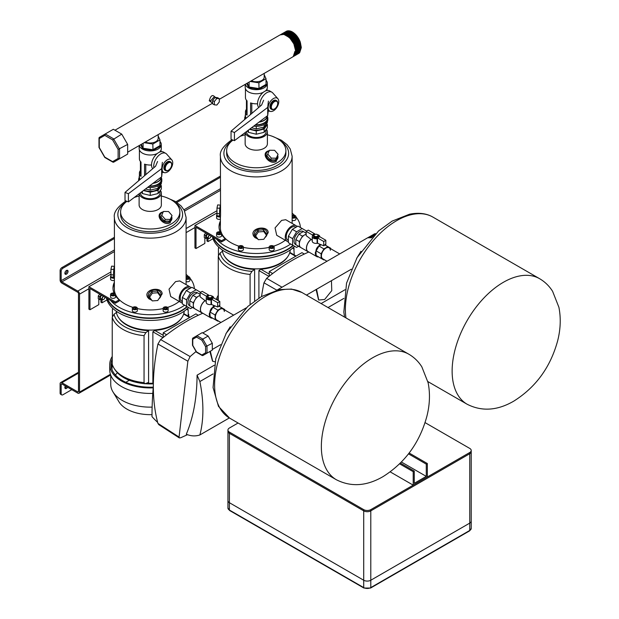 <?xml version="1.0" encoding="UTF-8"?>
<svg xmlns="http://www.w3.org/2000/svg" width="619" height="619" viewBox="0 0 619 619"><rect width="100%" height="100%" fill="white"/><g stroke="black" fill="none" stroke-linecap="round" stroke-linejoin="round"><path stroke-width="0.93" d="M238.083 423.009L229.401 428.015A4.998 2.886 0 0 0 227.939 430.058A4.998 2.886 0 0 0 229.401 432.093L229.401 433.315L363.717 510.861L363.717 509.638A4.998 2.886 0 0 0 370.789 509.638L370.789 587.593A0.998 0.58 -120 0 1 370.58 588.05L363.926 588.05A0.998 0.58 -60 0 1 363.717 587.593L363.717 580.243A4.998 2.886 0 0 0 370.789 580.243L469.751 523.109A4.998 2.886 0 0 0 471.214 521.066A4.998 2.886 180 0 1 469.751 523.109L469.751 453.727L370.789 510.861A4.998 2.886 180 0 1 363.717 510.861L229.401 433.315A4.998 2.886 180 0 1 227.939 431.281A4.998 2.886 0 0 0 229.401 433.315L229.401 502.705A4.998 2.886 180 0 1 227.939 500.663A4.998 2.886 0 0 0 229.401 502.705L363.717 580.243L229.401 502.705L229.401 510.048L363.717 587.593A4.998 2.886 0 0 0 370.789 587.593L469.751 530.452A4.998 2.886 0 0 0 471.214 528.417L469.542 530.909A0.998 0.58 -120 0 0 469.751 530.452L469.751 523.109L370.789 580.243A4.998 2.886 180 0 1 363.717 580.243L363.717 510.861A4.998 2.886 0 0 0 370.789 510.861L469.751 453.727A4.998 2.886 0 0 0 471.214 451.684A4.998 2.886 180 0 1 469.751 453.727L469.751 452.504A4.998 2.886 0 0 0 471.214 450.462A4.998 2.886 0 0 0 469.751 448.419L425.067 422.622M101.988 299.573L101.988 302.823L106.971 299.944M101.988 302.823L100.928 302.204L100.928 299.712M89.972 309.755L89.972 288.531L115.42 303.225L115.42 302.002L88.904 286.698L88.904 309.144L89.972 309.755L98.808 304.656L98.808 299.093M115.42 303.225L119.134 301.082L119.134 299.851L115.42 302.002M88.904 286.698L110.639 274.349M110.553 294.466L110.553 296.911A2.499 1.439 0 0 0 112.101 298.25A2.499 1.439 0 0 0 114.825 297.932A2.499 1.439 0 0 0 115.552 296.911L115.552 294.466A2.499 1.439 180 0 1 114.825 295.487A2.499 1.439 180 0 1 112.101 295.797A2.499 1.439 180 0 1 110.553 294.466A2.499 1.439 180 0 1 111.288 293.445A2.499 1.439 180 0 1 114.012 293.135A2.499 1.439 180 0 1 115.552 294.466M113.664 278.086A2.499 1.439 180 0 1 110.553 276.685L110.553 279.138A2.499 1.439 0 0 0 111.838 280.392A2.499 1.439 0 0 0 114.368 280.361M114.368 282.241A37.241 21.503 0 0 0 112.991 288.021A37.241 21.503 0 0 0 114.066 293.143M115.552 295.867A37.241 21.503 0 0 0 119.134 299.851M114.368 283.463A37.241 21.503 0 0 0 113.006 288.64M112.039 277.119L113.54 277.358M110.553 276.685A2.499 1.439 180 0 1 110.809 276.051M113.432 293.661L112.039 293.878L111.66 294.683L112.681 295.271L114.074 295.054L114.453 294.249L113.432 293.661L113.432 295.155M112.039 294.899L112.039 293.878M274.171 109.153L274.526 108.944A4.495 2.6 120 0 0 277.707 103.435A4.495 2.6 120 0 0 274.526 101.601A4.495 2.6 120 0 0 271.339 107.11A4.495 2.6 120 0 0 274.526 108.944L274.171 109.153A4.998 2.886 -60 0 1 271.671 109.401A4.998 2.886 -60 0 1 270.905 105.392A4.998 2.886 -60 0 1 274.171 100.99A4.998 2.886 -60 0 1 276.67 100.742A4.998 2.886 -60 0 1 277.707 103.033A4.998 2.886 -60 0 1 277.699 103.241M245.449 88.741L245.449 97.593A10.825 6.244 0 0 0 247.058 100.866L247.058 115.157A10.825 6.244 0 0 1 245.449 111.877A10.825 6.244 0 0 1 246.447 109.254M246.447 100.216L246.447 111.497A9.819 5.672 0 0 0 247.058 113.463M251.809 103.288L251.809 113.416M250.61 114.445L250.61 102.916M257.558 103.791A10.825 6.244 0 0 1 250.587 102.909L250.587 114.461M266.023 83.697L266.58 84.904L259.028 89.26L258.881 82.814L266.023 78.69L264.205 74.767M247.321 83.132L249.124 87.024L248.714 87.666L246.764 83.457M249.124 82.095L249.124 87.024L258.881 88.532L266.023 84.408L266.58 84.904L266.023 84.408L266.023 78.69M251.376 80.795A7.939 4.581 0 0 0 259.74 81.306A7.939 4.581 0 0 0 264.205 77.182L264.205 73.39M266 124.419L266 124.527A9.734 5.617 180 0 1 260.421 129.611A9.734 5.617 180 0 1 250.076 128.868M266.65 123.506L267.385 124.527L264.127 129.069L256.266 130.949L249.472 129.325M267.385 124.527L267.385 127.793L264.127 132.334L256.266 134.215L248.405 132.334L247.376 130.903M248.405 132.334L248.405 130.129M256.266 134.215L256.266 130.949M264.127 132.334L264.127 129.069M267.385 121.479L267.385 122.485L264.127 127.027L256.266 128.907L251.531 127.769M256.266 128.907L256.266 126.307M264.127 127.027L264.127 124.535M245.248 119.034A11.072 6.391 180 0 1 245.194 118.407L245.194 115.954A11.072 6.391 180 0 1 245.449 114.608M267.338 115.854A11.072 6.391 180 0 1 267.338 115.954L267.338 118.407A11.072 6.391 180 0 1 255.492 124.783M244.822 119.397A11.575 6.677 180 0 1 244.698 118.407A11.575 6.677 180 0 1 245.194 116.465M267.338 116.465A11.575 6.677 180 0 1 267.841 118.407A11.575 6.677 180 0 1 255.136 125.053M267.841 118.407L267.841 119.629A11.575 6.677 180 0 1 253.689 126.144M246.184 118.229A10.825 6.244 180 0 1 245.449 115.954L245.449 111.877M267.091 116.039A10.825 6.244 180 0 1 259.229 121.966M246.022 118.376A11.072 6.391 180 0 1 245.194 115.954M267.338 115.954A11.072 6.391 180 0 1 258.982 122.152M266.023 80.284A11.072 6.391 180 0 1 267.338 83.31A11.072 6.391 180 0 1 260.506 89.213A11.072 6.391 180 0 1 248.436 87.828A11.072 6.391 180 0 1 245.325 84.285M263.253 92.347A11.072 6.391 180 0 1 248.436 91.906A11.072 6.391 180 0 1 245.194 87.387L245.194 84.362M267.338 83.31L267.338 87.387A11.072 6.391 180 0 1 265.404 91.001M250.192 81.476L258.881 82.814M112.96 308.579L112.403 309.632L112.403 316.433M144.049 335.653A38.486 22.222 180 0 1 112.24 317.284L112.24 364.258A38.486 22.222 0 0 0 144.049 382.619L144.97 383.749L148.591 382.434L148.591 330.6L145.883 332.589L144.049 335.653L144.049 382.619M112.24 317.284L114.066 314.22L116.782 312.231M144.97 383.749C127.468 381.923 116.573 375.563 112.294 364.676L112.24 364.258M162.983 337.626L152.87 331.792L154.781 330.445A33.488 19.336 0 0 0 173.916 324.96A33.488 19.336 0 0 0 181.785 317.764M153.373 383.184A33.488 19.336 180 0 1 146.842 383.176M187.719 308.386L188.222 310.15L188.222 316.185M188.222 310.15L186.396 309.198M152.87 331.792L152.87 382.395L153.38 382.612M153.357 383.834A32.49 18.756 180 0 1 145.45 383.718M118.678 317.764A33.488 19.336 0 0 0 148.591 330.6M213.215 237.255A44.111 25.472 0 0 0 243.956 256.158A44.111 25.472 0 0 0 287.456 249.712A44.111 25.472 0 0 0 293.305 245.542M212.479 236.829A44.111 25.472 0 0 0 241.89 257.821A44.111 25.472 0 0 0 287.456 251.755A44.111 25.472 0 0 0 294.636 246.308M222.298 249.991A33.991 19.622 0 0 0 243.855 267.524A33.991 19.622 0 0 0 280.299 263.129A33.991 19.622 0 0 0 290.234 249.991M107.18 298.474A44.111 25.472 0 0 0 137.921 317.377A44.111 25.472 0 0 0 181.421 310.931A44.111 25.472 0 0 0 187.263 306.761M106.445 298.048A44.111 25.472 0 0 0 135.855 319.04A44.111 25.472 0 0 0 181.421 312.974A44.111 25.472 0 0 0 188.602 307.527M116.264 311.21A33.991 19.622 0 0 0 137.82 328.743A33.991 19.622 0 0 0 174.264 324.348A33.991 19.622 0 0 0 184.199 311.21M268.398 101.114L267.718 107.404L234.423 132.505L231.049 131.189L261.62 105.021L263.609 100.247M268.391 109.362L267.718 115.56L234.423 140.668L231.049 139.352L231.049 131.189M234.423 140.668L234.423 132.505M267.718 115.56L267.718 107.404M188.222 314.661L188.756 314.351L188.756 316.495M188.222 314.042L188.756 314.351M413.198 471.686L413.198 485.149L427.334 476.986L427.334 463.523L426.274 464.134L426.274 476.375L414.258 483.315L414.258 471.074L413.198 471.686L399.642 463.855M414.258 471.074L400.416 463.082M426.274 476.375L401.437 462.037M426.274 464.134L408.501 453.866M427.334 463.523L409.151 453.015M413.198 485.149L390.233 471.895M208.201 296.006L208.549 295.805A1.996 1.153 0 0 0 208.549 297.437A1.996 1.153 0 0 0 211.381 297.437A1.996 1.153 0 0 0 211.381 295.805A1.996 1.153 0 0 0 208.549 295.805L208.201 296.006A2.499 1.439 180 0 0 207.466 297.027L207.466 297.84A2.499 1.439 0 0 0 208.773 299.109A2.499 1.439 0 0 0 211.334 299.047L211.559 304.54L211.056 304.509L211.056 299.913L211.559 299.983M211.536 295.905A2.499 1.439 180 0 1 211.729 296.006A2.499 1.439 180 0 1 212.464 297.027A2.499 1.439 180 0 1 211.729 298.048A2.499 1.439 180 0 1 209.005 298.358A2.499 1.439 180 0 1 207.466 297.027M224.651 309.949L224.651 309.461L221.842 307.836L217.88 310.127L212.712 307.101L214.321 305.654M209.872 312.022L210.127 316.711L212.928 318.328L210.181 317.315L209.415 315.628L210.181 310.637L212.712 307.101M209.872 316.657L217.88 321.184L218.298 320.944M218.94 305.585L219.699 306.598M224.333 311.496A6.345 3.668 120 0 0 223.033 309.013A6.345 3.668 120 0 0 218.143 310.715A6.345 3.668 120 0 0 215.373 317.106A6.345 3.668 120 0 0 216.689 320.008L220.96 322.476M217.88 310.127L215.072 314.986L215.072 319.566M215.072 314.986L210.127 312.131L212.928 307.272L215.157 305.987M221.842 307.836L219.08 306.243M209.415 313.206A7.42 4.287 120 0 0 209.315 314.483A7.42 4.287 120 0 0 209.415 315.628M205.152 300.656A7.42 4.287 120 0 0 200.479 309.376A7.42 4.287 120 0 0 202.011 312.773L210.847 317.88A7.42 4.287 120 0 0 211.667 318.174M205.067 300.594A7.567 4.372 120 0 0 200.37 309.438A7.567 4.372 120 0 0 201.941 312.904A7.567 4.372 120 0 0 202.761 313.206M200.13 295.232L196.44 297.368L193.298 302.799L193.298 305.36A7.567 4.372 120 0 0 194.869 308.827L196.44 309.732M200.13 295.472A7.567 4.372 120 0 0 198.653 296.083A7.567 4.372 120 0 0 194.869 300.083A7.567 4.372 120 0 0 193.298 305.36L193.298 307.922L201.941 312.904M193.298 307.922L189.77 305.879L189.77 300.757L193.298 302.799M196.44 297.368L192.904 295.325L189.77 300.757M192.555 307.488L190.544 308.649L186.574 306.359L186.574 299.875L190.544 293.004L196.161 289.762L200.13 292.052L200.13 294.381L197.337 292.764L192.904 295.325M191.325 306.776A7.567 4.372 120 0 0 191.333 306.784L191.333 306.784A7.567 4.372 120 0 0 191.341 306.792L189.569 305.763A7.567 4.372 120 0 1 187.998 302.296A7.567 4.372 120 0 1 191.302 294.683A7.567 4.372 120 0 1 197.136 292.648L197.337 292.764M196.161 289.762L191.921 287.317L186.304 290.551L182.334 297.43L182.334 303.914L186.574 306.359M186.574 299.875L182.334 297.43M190.544 293.004L186.304 290.551M210.181 317.315A7.42 4.287 120 0 0 210.847 317.88M214.213 305.608A7.42 4.287 120 0 0 213.509 306.119M211.667 308.069A7.42 4.287 120 0 0 210.181 310.637M269.25 276.221L269.25 271.548L301.956 252.668L304.324 254.038M269.25 271.548L272.693 273.536M331.444 280.678L331.761 290.636L324.681 299.464L318.723 300.029L316.564 289.266M343.831 298.428L328.024 307.55M345.046 289.738L321.114 303.558M318.553 299.929L316.092 289.537M308.842 252.018A175.912 101.562 120 0 0 292.671 260.135A175.912 101.562 120 0 0 266.642 278.341L282.032 287.208M266.642 278.341L263.973 282.798L276.801 290.172M261.543 296.509A185.066 106.847 -60 0 1 263.973 282.798M363.717 509.638L229.401 432.093M469.751 452.504L370.789 509.638M103.435 296.308A1.996 1.153 120 0 0 102.058 298.737A1.996 1.153 120 0 0 102.468 299.65A1.996 1.153 120 0 0 103.474 299.557A1.996 1.153 120 0 0 103.528 299.519M104.882 297.228L104.882 297.143A1.849 1.068 120 0 1 104.882 297.228A1.849 1.068 120 0 1 103.574 299.495L103.474 299.557M103.652 296.431A1.849 1.068 120 0 0 102.267 298.737A1.849 1.068 120 0 0 103.574 299.495M152.003 414.637A33.078 19.096 180 0 1 119.003 401.863L112.952 391.858A39.492 22.802 180 0 1 110.747 384.345L110.747 375.222M125.881 382.31A32.281 18.64 180 0 1 127.406 381.366A32.281 18.64 180 0 1 129.386 380.314M112.008 369.667A38.239 22.075 180 0 1 111.993 369.04A38.239 22.075 180 0 1 112.519 365.396M111.188 366.796A39.237 22.655 180 0 1 112.24 363.368M153.288 387.138A39.237 22.655 180 0 1 110.994 364.552A39.237 22.655 180 0 1 112.24 358.881M153.218 387.858A40.49 23.375 180 0 1 109.741 364.552A40.49 23.375 180 0 1 112.24 356.467M152.785 393.39A40.49 23.375 180 0 1 109.741 370.061L109.741 364.552M152.127 407.116A39.492 22.802 180 0 1 112.952 391.858M115.413 374.99A38.239 22.075 180 0 1 117.324 372.87M215.807 97.5L214.29 96.626L210.692 100.789L211.102 102.112M211.334 102.251L209.276 100.789C210.793 95.272 212.758 94.142 215.18 97.407M292.493 33.248A11.196 6.461 -120 0 0 292.044 33M296.145 54.217L295.712 54.851M298.226 53.737L299.302 52.94L300.942 47.88L299.155 40.839L294.598 34.517L291.789 32.436L288.98 31.36L285.181 31.964M298.575 53.536L299.65 52.739L301.298 47.678L299.511 40.637L295.704 35.059L292.145 32.227L289.336 31.151L285.529 31.755M219.296 99.311L292.392 57.11L293.29 56.414L294.938 51.346L293.646 56.205L292.748 56.909L293.994 56.004L295.642 50.944L293.855 43.903L290.048 38.324L286.489 35.492L283.68 34.416L280.051 34.919L114.964 130.222M293.274 56.592L294.35 55.803L295.998 50.735L294.211 43.694L289.653 37.38L286.845 35.291L284.028 34.215L280.229 34.819M293.63 56.391L294.706 55.594L296.346 50.534L294.567 43.492L290.752 37.921L287.193 35.082L284.384 34.014L280.415 34.726M293.979 56.19L295.062 55.393L296.702 50.332L294.915 43.284L290.357 36.97L287.549 34.881L284.74 33.805L280.933 34.409M294.334 55.981L295.41 55.184L297.058 50.124L295.271 43.082L291.464 37.511L287.897 34.679L285.088 33.604L281.289 34.207M294.69 55.78L295.766 54.983L297.406 49.922L295.627 42.881L291.062 36.56L288.253 34.471L285.444 33.395L281.645 33.999M295.039 55.578L296.122 54.782L297.762 49.713L295.975 42.672L292.168 37.101L288.609 34.269L285.8 33.194L281.993 33.797M295.395 55.37L296.47 54.573L298.118 49.512L296.331 42.471L291.773 36.15L288.965 34.068L286.156 32.993L282.349 33.596M295.75 55.168L296.826 54.371L298.466 49.311L296.687 42.27L292.88 36.691L289.313 33.859L286.504 32.784L282.705 33.387M296.099 54.967L297.182 54.17L298.822 49.102L297.035 42.061L292.478 35.747L289.669 33.658L286.86 32.583L283.061 33.186M296.455 54.758L297.53 53.961L299.178 48.901L297.391 41.86L293.584 36.289L290.025 33.449L287.208 32.381L283.409 32.985M296.811 54.557L297.886 53.76L299.534 48.7L297.747 41.651L293.182 35.337L290.373 33.248L287.564 32.173L283.765 32.776M296.981 54.441L298.242 53.559L299.882 48.491L298.095 41.45L294.288 35.879L290.729 33.047L287.92 31.971L284.121 32.575M297.515 54.147L298.59 53.35L300.238 48.29L298.451 41.249L293.893 34.927L291.085 32.838L288.276 31.762L284.469 32.366M297.871 53.946L298.946 53.149L300.586 48.081L298.807 41.04L295 35.469L291.433 32.637L288.624 31.561L284.825 32.165M301.291 47.315L300.254 42.015C298.551 37.535 295.959 34.2 292.454 32.002L289.684 30.95L285.885 31.554M292.454 32.002A12.697 7.327 -120 0 0 286.148 31.399A12.697 7.327 -120 0 0 286.102 31.422M299.929 43.539A11.196 6.461 -120 0 0 293.135 33.643M127.661 144.405L121.734 134.13L112.604 139.879L104.797 135.375L99.28 138.563L99.28 147.57L104.797 157.125L113.602 162.209L112.604 161.636L118.121 158.449L119.537 158.789L113.602 162.209L127.661 154.092L127.661 144.405L118.121 149.434L112.604 139.879M121.734 134.13L113.347 129.286L105.215 133.983L104.797 135.375M99.28 137.403L105.215 133.983L99.28 137.403L99.28 138.563L99.28 137.403L105.215 133.983L113.602 138.826L119.537 149.102L119.537 158.789M214.344 104.828L216.82 105.052L219.296 101.973L219.296 98.676L216.82 98.452L214.344 101.531L214.344 104.828L212.58 103.814L212.58 100.51L214.344 101.531M219.296 98.676L217.532 97.655L215.056 97.431L216.82 98.452M215.056 97.431L212.58 100.51M168.136 170.372L168.484 170.163A4.495 2.6 120 0 0 171.672 164.654A4.495 2.6 120 0 0 168.484 162.82A4.495 2.6 120 0 0 165.304 168.329A4.495 2.6 120 0 0 168.484 170.163L168.136 170.372A4.998 2.886 -60 0 1 165.637 170.62A4.998 2.886 -60 0 1 164.871 166.612A4.998 2.886 -60 0 1 168.136 162.209A4.998 2.886 -60 0 1 170.635 161.961A4.998 2.886 -60 0 1 171.672 164.252A4.998 2.886 -60 0 1 171.664 164.461M139.407 149.96L139.407 158.812A10.825 6.244 0 0 0 141.016 162.085L141.016 176.369A10.825 6.244 0 0 1 139.407 173.096A10.825 6.244 0 0 1 140.412 170.473M140.412 161.435L140.412 172.716A9.819 5.672 0 0 0 141.016 174.682M145.775 164.507L145.775 174.635M144.575 175.664L144.575 164.136M151.523 165.01A10.825 6.244 0 0 1 144.552 164.128L144.552 175.68M159.988 144.916L160.545 146.123L152.994 150.479L152.847 144.034L159.988 139.909L158.17 135.987M141.287 144.351L143.09 148.243L142.68 148.885L140.73 144.676M143.09 143.314L143.09 148.243L152.847 149.752L159.988 145.627L160.545 146.123L159.988 145.627L159.988 139.909M145.341 142.014A7.939 4.581 0 0 0 153.705 142.525A7.939 4.581 0 0 0 158.17 138.401L158.17 134.609M159.965 185.638L159.965 185.746A9.734 5.617 180 0 1 154.386 190.83A9.734 5.617 180 0 1 144.041 190.087M160.615 184.725L161.35 185.746L158.093 190.288L150.231 192.169L143.438 190.544M161.35 185.746L161.35 189.012L158.093 193.554L150.231 195.434L142.37 193.554L141.341 192.122M142.37 193.554L142.37 191.348M150.231 195.434L150.231 192.169M158.093 193.554L158.093 190.288M161.35 182.698L161.35 183.704L158.093 188.246L150.231 190.126L145.496 188.988M150.231 190.126L150.231 187.526M158.093 188.246L158.093 185.754M139.213 180.253A11.072 6.391 180 0 1 139.159 179.626L139.159 177.173A11.072 6.391 180 0 1 139.407 175.827M161.304 177.073A11.072 6.391 180 0 1 161.304 177.173L161.304 179.626A11.072 6.391 180 0 1 149.458 186.002M138.788 180.616A11.575 6.677 180 0 1 138.664 179.626A11.575 6.677 180 0 1 139.159 177.684M161.304 177.684A11.575 6.677 180 0 1 161.807 179.626A11.575 6.677 180 0 1 149.094 186.273M161.807 179.626L161.807 180.849A11.575 6.677 180 0 1 147.655 187.364M140.149 179.448A10.825 6.244 180 0 1 139.407 177.173L139.407 173.096M161.056 177.258A10.825 6.244 180 0 1 153.195 183.185M139.987 179.595A11.072 6.391 180 0 1 139.159 177.173M161.304 177.173A11.072 6.391 180 0 1 152.947 183.371M159.988 141.503A11.072 6.391 180 0 1 161.304 144.529A11.072 6.391 180 0 1 154.471 150.432A11.072 6.391 180 0 1 142.401 149.047A11.072 6.391 180 0 1 139.29 145.504M157.218 153.566A11.072 6.391 180 0 1 142.401 153.125A11.072 6.391 180 0 1 139.159 148.606L139.159 145.581M161.304 144.529L161.304 148.606A11.072 6.391 180 0 1 159.369 152.22M144.157 142.695L152.847 144.034M209.47 235.088A1.996 1.153 120 0 0 208.092 237.518A1.996 1.153 120 0 0 208.502 238.431A1.996 1.153 120 0 0 209.508 238.338A1.996 1.153 120 0 0 209.562 238.3M210.917 236.009L210.917 235.924A1.849 1.068 120 0 1 210.917 236.009A1.849 1.068 120 0 1 209.609 238.276L209.508 238.338M209.686 235.212A1.849 1.068 120 0 0 208.301 237.518A1.849 1.068 120 0 0 209.609 238.276M162.364 162.333L161.683 168.623L128.388 193.724L125.015 192.408L155.586 166.24L157.574 161.466M162.348 170.581L161.683 176.779L128.388 201.887L125.015 200.571L125.015 192.408M128.388 201.887L128.388 193.724M161.683 176.779L161.683 168.623M217.424 300.107A39.237 22.655 180 0 1 218.275 297.662M216.333 299.48A40.49 23.375 180 0 1 218.275 295.248M314.235 234.787L314.584 234.586A1.996 1.153 0 0 0 314.584 236.218A1.996 1.153 0 0 0 317.415 236.218A1.996 1.153 0 0 0 317.415 234.586A1.996 1.153 0 0 0 314.584 234.586L314.235 234.787A2.499 1.439 180 0 0 313.5 235.808L313.5 236.62A2.499 1.439 0 0 0 314.816 237.889A2.499 1.439 0 0 0 317.369 237.828L317.593 243.321L317.09 243.29L317.09 238.694L317.593 238.764M317.57 234.686A2.499 1.439 180 0 1 317.771 234.787A2.499 1.439 180 0 1 318.499 235.808A2.499 1.439 180 0 1 317.771 236.829A2.499 1.439 180 0 1 315.048 237.139A2.499 1.439 180 0 1 313.5 235.808M330.685 248.73L330.685 248.242L327.877 246.617L323.915 248.908L318.746 245.882L320.356 244.435M315.907 250.803L316.162 255.492L318.963 257.109L316.216 256.096L315.458 254.409L316.216 249.418L318.746 245.882M315.907 255.438L323.915 259.965L324.333 259.725M324.975 244.366L325.733 245.379M330.368 250.277A6.345 3.668 120 0 0 329.068 247.793A6.345 3.668 120 0 0 324.178 249.496A6.345 3.668 120 0 0 321.408 255.887A6.345 3.668 120 0 0 322.723 258.788L326.994 261.257M323.915 248.908L321.106 253.767L321.106 258.347M321.106 253.767L316.162 250.912L318.963 246.053L321.191 244.768M327.877 246.617L325.114 245.023M315.458 251.987A7.42 4.287 120 0 0 315.35 253.264A7.42 4.287 120 0 0 315.458 254.409M311.187 239.437A7.42 4.287 120 0 0 306.513 248.157A7.42 4.287 120 0 0 308.045 251.554L316.882 256.661A7.42 4.287 120 0 0 317.702 256.955M311.102 239.375A7.567 4.372 120 0 0 306.405 248.219A7.567 4.372 120 0 0 307.976 251.685A7.567 4.372 120 0 0 308.796 251.987M306.165 234.013L302.474 236.149L299.341 241.58L299.341 244.141A7.567 4.372 120 0 0 300.904 247.608L302.474 248.513M306.165 234.253A7.567 4.372 120 0 0 304.687 234.864A7.567 4.372 120 0 0 300.904 238.864A7.567 4.372 120 0 0 299.341 244.141L299.341 246.702L307.976 251.685M299.341 246.702L295.805 244.66L295.805 239.538L299.341 241.58M302.474 236.149L298.938 234.106L295.805 239.538M298.59 246.269L296.578 247.43L292.609 245.139L292.609 238.655L296.578 231.785L302.196 228.543L306.165 230.833L306.165 233.162L303.372 231.545L298.938 234.106M303.372 231.545L303.171 231.429A7.567 4.372 120 0 0 297.337 233.464A7.567 4.372 120 0 0 294.033 241.077A7.567 4.372 120 0 0 295.603 244.544L297.368 245.565A7.567 4.372 120 0 0 297.368 245.565L297.368 245.565A7.567 4.372 120 0 0 297.383 245.573M302.196 228.543L297.956 226.097L292.338 229.332L288.369 236.21L288.369 242.694L292.609 245.139M292.609 238.655L288.369 236.21M296.578 231.785L292.338 229.332M316.216 256.096A7.42 4.287 120 0 0 316.882 256.661M320.247 244.389A7.42 4.287 120 0 0 319.543 244.9M317.702 246.849A7.42 4.287 120 0 0 316.216 249.418M101.129 294.977L99.69 296.772L99.69 299.604L102.096 299.434M99.69 299.604L98.274 298.784L98.274 295.959L99.69 296.772M99.713 294.164L98.274 295.959M101.771 295.348A1.996 1.153 120 0 0 100.495 297.112A1.996 1.153 120 0 0 100.812 298.691A1.996 1.153 120 0 0 101.81 298.598M270.418 159.81L275.517 159.864L278.063 154.27L274.573 150.293L269.474 150.247L266.928 155.841L270.418 159.81L271.346 158.147L276.445 158.193M277.645 155.292A6.252 4.82 -150.8 0 1 276.004 160.414A6.252 4.82 -150.8 0 1 267.609 158.441A6.252 4.82 -150.8 0 1 268.058 151.361A6.252 4.82 -150.8 0 1 269.103 150.912M292.129 223.413L292.129 156.197A35.863 20.706 180 0 1 281.63 170.836A35.863 20.706 180 0 1 242.54 175.332A35.863 20.706 180 0 1 220.403 156.197L220.565 215.087L220.403 217.756L219.776 217.029A6.5 0.65 -85.9 0 1 219.505 214.306A6.5 0.65 -85.9 0 1 220.403 204.835M257.961 230.214L255.245 234.284L255.608 236.001L258.324 239.692L263.771 239.305L266.495 235.235L266.124 233.518L263.408 229.827L257.961 230.214L258.324 231.932L255.608 236.001M264.893 237.619A6.5 5.269 168 0 0 267.137 233.44A6.5 5.269 168 0 0 260.684 228.597A6.5 5.269 168 0 0 254.231 234.353A6.5 5.269 168 0 0 257.674 238.81M232.976 140.103A29.619 17.1 0 0 0 226.647 150.665A29.619 17.1 0 0 0 244.931 166.465A29.619 17.1 0 0 0 277.211 162.758A29.619 17.1 0 0 0 285.885 150.665A29.619 17.1 0 0 0 267.393 134.818M277.784 154.951L276.26 161.427C270.163 165.428 260.754 154.611 267.408 151.237L269.288 150.579M245.147 132.582L245.147 143.755A11.119 6.422 0 0 0 252.01 149.682A11.119 6.422 0 0 0 264.135 148.297A11.119 6.422 0 0 0 267.393 143.755L267.393 131.87A11.119 6.422 0 0 0 266.379 129.201M226.647 150.665L226.647 153.342A29.619 17.1 0 0 0 243.832 168.863A29.619 17.1 0 0 0 275.447 166.372L278.836 164.414A29.619 17.1 0 0 0 285.885 153.342L285.885 150.665M257.852 239.042L254.92 237.58L253.388 235.746L252.885 233.75C253.055 226.933 268.275 225.873 268.189 232.659L264.615 238.044M221.262 232.527A35.863 20.706 0 0 1 220.403 228.032L220.403 217.741M221.594 233.317A35.863 20.706 0 0 0 238.911 246.145M243.368 247.352A35.863 20.706 0 0 0 269.164 247.352M273.629 246.145A35.863 20.706 0 0 0 281.63 242.671A35.863 20.706 0 0 0 285.258 240.218M287.115 241.294L276.724 235.29L275.06 227.916L281.63 220.387L285.723 219.706L296.114 225.703A8.999 5.192 120 0 0 291.611 226.152A8.999 5.192 120 0 0 285.738 234.083A8.999 5.192 120 0 0 287.115 241.294A8.999 5.192 120 0 0 288.369 241.689M246.532 131.816A9.734 5.617 0 0 0 246.532 131.87A9.734 5.617 0 0 0 252.544 137.07A9.734 5.617 0 0 0 263.152 135.847A9.734 5.617 0 0 0 266 131.87A9.734 5.617 0 0 0 266 131.816M245.209 132.543A11.119 6.422 0 0 0 252.552 137.929A11.119 6.422 0 0 0 264.135 136.412A11.119 6.422 0 0 0 267.393 131.87M278.836 164.414L275.447 166.372M238.369 247.043L238.369 249.496A2.499 1.439 0 0 0 239.909 250.827A2.499 1.439 0 0 0 242.633 250.517A2.499 1.439 0 0 0 243.368 249.496L243.368 247.043A2.499 1.439 180 0 1 242.633 248.064A2.499 1.439 180 0 1 239.909 248.374A2.499 1.439 180 0 1 238.369 247.043A2.499 1.439 180 0 1 239.104 246.022A2.499 1.439 180 0 1 241.828 245.712A2.499 1.439 180 0 1 243.368 247.043M269.164 247.043L269.164 249.496A2.499 1.439 0 0 0 270.712 250.827A2.499 1.439 0 0 0 273.436 250.517A2.499 1.439 0 0 0 274.163 249.496L274.163 247.043A2.499 1.439 180 0 1 273.436 248.064A2.499 1.439 180 0 1 270.712 248.374A2.499 1.439 180 0 1 269.164 247.043A2.499 1.439 180 0 1 269.899 246.022A2.499 1.439 180 0 1 272.623 245.712A2.499 1.439 180 0 1 274.163 247.043M292.129 220.372A2.499 1.439 0 0 0 295.209 220.163A2.499 1.439 0 0 0 295.944 219.141L295.944 216.689A2.499 1.439 180 0 1 295.209 217.71A2.499 1.439 180 0 1 292.129 217.919M216.658 239.244A44.111 25.472 0 0 0 287.456 246.037A44.111 25.472 0 0 0 290.636 243.994M300.37 227.49A44.111 25.472 0 0 0 295.944 216.898M294.582 215.404A44.111 25.472 0 0 0 292.129 213.199M213.431 237.379A44.111 25.472 0 0 0 244.412 255.825A44.111 25.472 0 0 0 287.456 249.302A44.111 25.472 0 0 0 293.019 245.379M295.425 226.956A7.567 4.372 120 0 0 295.395 226.941A7.567 4.372 120 0 0 291.611 227.32A7.567 4.372 120 0 0 286.667 233.99A7.567 4.372 120 0 0 287.827 240.056A7.567 4.372 120 0 0 287.858 240.071M297.089 226.593A8.999 5.192 120 0 0 296.114 225.703M266.495 235.235L263.771 231.545L258.324 231.932M263.771 231.545L263.408 229.827M219.559 216L216.99 215.822L216.99 208.069L217.656 204.92L220.333 205.113M216.99 208.069L219.853 208.27M216.65 213.516L219.513 213.717M269.474 150.247L266.928 155.841M267.857 154.177L271.346 158.147M292.129 216.952L293.066 217.493L294.466 217.277L294.837 216.472L293.816 215.884L292.423 216.101L292.129 216.727M292.129 215.458A2.499 1.439 180 0 1 294.659 215.427A2.499 1.439 180 0 1 295.944 216.689M272.043 246.238L270.642 246.455L270.271 247.26L271.292 247.848L272.685 247.631L273.056 246.826L272.043 246.238L272.043 247.732M241.24 246.238L239.847 246.455L239.476 247.26L240.497 247.848L241.89 247.631L242.261 246.826L241.24 246.238L241.24 247.732M293.816 217.377L293.816 215.884M292.423 217.122L292.423 216.101M270.642 247.476L270.642 246.455M239.847 247.476L239.847 246.455M245.147 134.818A29.619 17.1 0 0 0 240.234 136.288M164.383 221.029L169.482 221.084L172.028 215.489L168.538 211.512L163.439 211.466L160.894 217.06L164.383 221.029L165.312 219.366L170.411 219.412M171.61 216.511A6.252 4.82 -150.8 0 1 169.97 221.633A6.252 4.82 -150.8 0 1 161.574 219.66A6.252 4.82 -150.8 0 1 162.023 212.58A6.252 4.82 -150.8 0 1 163.068 212.131M186.095 284.632L186.095 217.416A35.863 20.706 180 0 1 175.595 232.055A35.863 20.706 180 0 1 136.505 236.551A35.863 20.706 180 0 1 114.368 217.416L114.53 276.306L114.368 278.976L113.741 278.248A6.5 0.65 -85.9 0 1 113.47 275.525A6.5 0.65 -85.9 0 1 114.368 266.054M151.926 291.433L149.202 295.503L149.574 297.221L152.289 300.911L157.737 300.524L160.453 296.455L160.089 294.737L157.373 291.046L151.926 291.433L152.289 293.151L149.574 297.221M158.859 298.838A6.5 5.269 168 0 0 161.095 294.659A6.5 5.269 168 0 0 154.649 289.816A6.5 5.269 168 0 0 148.196 295.572A6.5 5.269 168 0 0 151.64 300.029M126.941 201.322A29.619 17.1 0 0 0 120.612 211.884A29.619 17.1 0 0 0 138.896 227.684A29.619 17.1 0 0 0 171.177 223.977A29.619 17.1 0 0 0 179.85 211.884A29.619 17.1 0 0 0 161.35 196.037M171.749 216.17L170.225 222.647C164.128 226.647 154.719 215.83 161.373 212.456L163.254 211.799M139.113 193.801L139.113 204.974A11.119 6.422 0 0 0 145.976 210.901A11.119 6.422 0 0 0 158.093 209.516A11.119 6.422 0 0 0 161.35 204.974L161.35 193.089A11.119 6.422 0 0 0 160.344 190.42M120.612 211.884L120.612 214.561A29.619 17.1 0 0 0 137.797 230.082A29.619 17.1 0 0 0 169.405 227.591L172.802 225.633A29.619 17.1 0 0 0 179.85 214.561L179.85 211.884M151.817 300.261L148.885 298.799L147.353 296.965L146.842 294.969C147.02 288.152 162.232 287.092 162.155 293.878L158.58 299.263M114.368 278.976L114.368 289.251A35.863 20.706 0 0 0 115.227 293.746M115.552 294.536A35.863 20.706 0 0 0 132.876 307.364M137.333 308.572A35.863 20.706 0 0 0 163.13 308.572M167.594 307.364A35.863 20.706 0 0 0 175.595 303.89A35.863 20.706 0 0 0 179.224 301.438M181.081 302.513L170.689 296.509L169.026 289.135L175.595 281.606L179.688 280.925L190.072 286.922A8.999 5.192 120 0 0 185.576 287.371A8.999 5.192 120 0 0 179.696 295.302A8.999 5.192 120 0 0 181.081 302.513A8.999 5.192 120 0 0 182.334 302.908M140.498 193.035A9.734 5.617 0 0 0 140.498 193.089A9.734 5.617 0 0 0 146.51 198.289A9.734 5.617 0 0 0 157.118 197.066A9.734 5.617 0 0 0 159.965 193.089A9.734 5.617 0 0 0 159.965 193.035M139.167 193.755A11.119 6.422 0 0 0 146.517 199.148A11.119 6.422 0 0 0 158.093 197.631A11.119 6.422 0 0 0 161.35 193.089M172.802 225.633L169.405 227.591M132.334 308.262L132.334 310.715A2.499 1.439 0 0 0 133.874 312.046A2.499 1.439 0 0 0 136.598 311.728A2.499 1.439 0 0 0 137.333 310.715L137.333 308.262A2.499 1.439 180 0 1 136.598 309.283A2.499 1.439 180 0 1 133.874 309.593A2.499 1.439 180 0 1 132.334 308.262A2.499 1.439 180 0 1 133.07 307.241A2.499 1.439 180 0 1 135.793 306.931A2.499 1.439 180 0 1 137.333 308.262M163.13 308.262L163.13 310.715A2.499 1.439 0 0 0 164.677 312.046A2.499 1.439 0 0 0 167.401 311.728A2.499 1.439 0 0 0 168.128 310.715L168.128 308.262A2.499 1.439 180 0 1 167.401 309.283A2.499 1.439 180 0 1 164.677 309.593A2.499 1.439 180 0 1 163.13 308.262A2.499 1.439 180 0 1 163.865 307.241A2.499 1.439 180 0 1 166.588 306.931A2.499 1.439 180 0 1 168.128 308.262M186.095 281.591A2.499 1.439 0 0 0 189.174 281.382A2.499 1.439 0 0 0 189.909 280.361L189.909 277.908A2.499 1.439 180 0 1 189.174 278.929A2.499 1.439 180 0 1 186.095 279.138M110.623 300.463A44.111 25.472 0 0 0 181.421 307.256A44.111 25.472 0 0 0 184.594 305.213M194.335 288.709A44.111 25.472 0 0 0 189.909 278.117M188.54 276.623A44.111 25.472 0 0 0 186.095 274.418M107.397 298.598A44.111 25.472 0 0 0 138.377 317.044A44.111 25.472 0 0 0 181.421 310.521A44.111 25.472 0 0 0 186.984 306.598M189.391 288.175A7.567 4.372 120 0 0 189.36 288.16A7.567 4.372 120 0 0 185.576 288.539A7.567 4.372 120 0 0 180.632 295.209A7.567 4.372 120 0 0 181.793 301.275A7.567 4.372 120 0 0 181.824 301.291M191.054 287.812A8.999 5.192 120 0 0 190.072 286.922M160.453 296.455L157.737 292.764L152.289 293.151M157.737 292.764L157.373 291.046M113.525 277.219L110.948 277.041L110.948 269.288L111.621 266.139L114.298 266.332M110.948 269.288L113.819 269.489M110.615 274.735L113.478 274.937M163.439 211.466L160.894 217.06M161.822 215.397L165.312 219.366M186.095 278.171L187.031 278.712L188.424 278.496L188.803 277.691L187.781 277.103L186.389 277.32L186.095 277.946M186.095 276.678A2.499 1.439 180 0 1 188.625 276.647A2.499 1.439 180 0 1 189.909 277.908M166 307.457L164.608 307.674L164.236 308.479L165.258 309.067L166.65 308.85L167.022 308.045L166 307.457L166 308.951M135.205 307.457L133.812 307.674L133.441 308.479L134.462 309.067L135.855 308.85L136.226 308.045L135.205 307.457L135.205 308.951M187.781 278.596L187.781 277.103M186.389 278.341L186.389 277.32M164.608 308.695L164.608 307.674M133.812 308.695L133.812 307.674M139.113 196.037A29.619 17.1 0 0 0 134.199 197.507M170.635 161.961L169.923 161.551A4.998 2.886 120 0 0 167.424 161.799A4.998 2.886 120 0 0 164.159 166.202A4.998 2.886 120 0 0 164.925 170.21L165.637 170.62M167.424 159.756A7.498 4.325 -60 0 1 171.819 159.911A7.498 4.325 -60 0 1 172.113 166.047A7.498 4.325 -60 0 1 167.424 172.005A7.498 4.325 -60 0 1 164.453 172.662A7.498 4.325 -60 0 1 162.356 167.006A7.498 4.325 -60 0 1 167.424 159.756M153.876 167.703A9.997 5.772 -60 0 1 160.801 153.891A9.997 5.772 -60 0 1 165.799 153.396A9.997 5.772 -60 0 1 166.65 154.092L171.819 159.911M152.707 168.701A9.997 5.772 -60 0 1 152.359 160.522A9.997 5.772 -60 0 1 158.588 152.614A9.997 5.772 -60 0 1 163.586 152.119L165.799 153.396M276.67 100.742L275.966 100.332A4.998 2.886 120 0 0 273.466 100.58A4.998 2.886 120 0 0 270.194 104.982A4.998 2.886 120 0 0 270.96 108.99L271.671 109.401M273.466 98.537A7.498 4.325 -60 0 1 277.854 98.692A7.498 4.325 -60 0 1 278.148 104.828A7.498 4.325 -60 0 1 273.466 110.786A7.498 4.325 -60 0 1 270.488 111.443A7.498 4.325 -60 0 1 268.391 105.787A7.498 4.325 -60 0 1 273.466 98.537M259.91 106.483A9.997 5.772 -60 0 1 266.835 92.672A9.997 5.772 -60 0 1 271.834 92.177A9.997 5.772 -60 0 1 272.685 92.873L277.854 98.692M258.742 107.482A9.997 5.772 -60 0 1 258.394 99.303A9.997 5.772 -60 0 1 264.623 91.395A9.997 5.772 -60 0 1 269.629 90.9L271.834 92.177M312.286 236.319L312.417 235.994A3.753 2.167 0 0 0 312.255 236.62A3.753 2.167 0 0 0 317.09 238.694M314.638 234.555L314.63 233.789A3.753 2.167 0 0 0 313.353 234.276A3.753 2.167 0 0 0 312.51 235.019L306.165 231.351L306.165 235.638L312.286 240.265M317.423 237.812A2.499 1.439 0 0 0 317.771 237.642A2.499 1.439 0 0 0 318.499 236.62L318.499 235.808M314.475 234.647A3.753 2.167 0 0 0 313.353 235.088A3.753 2.167 0 0 0 312.51 235.831L312.51 235.019M319.752 236.62L319.752 236.744A3.753 2.167 0 0 0 319.752 236.62A3.753 2.167 0 0 0 317.524 234.647M317.369 237.82A3.753 2.167 0 0 0 319.489 236.597L325.834 240.257L325.834 244.544A12.496 7.211 0 0 1 324.836 245.186A12.496 7.211 0 0 1 323.714 245.766L323.714 241.48L317.369 237.82M306.165 231.351A12.496 7.211 0 0 1 307.163 230.701A12.496 7.211 0 0 1 308.285 230.129L314.63 233.789M317.593 243.321L323.714 245.766M323.714 241.48A12.496 7.211 0 0 0 325.834 240.257M312.255 236.62L312.255 241.217A3.753 2.167 0 0 0 317.09 243.29M206.251 297.538L206.382 297.213A3.753 2.167 0 0 0 206.22 297.84A3.753 2.167 0 0 0 211.056 299.913M208.603 295.774L208.595 295.008A3.753 2.167 0 0 0 207.311 295.495A3.753 2.167 0 0 0 206.475 296.238L200.13 292.57L200.13 296.857L206.251 301.484M211.388 299.031A2.499 1.439 0 0 0 211.729 298.861A2.499 1.439 0 0 0 212.464 297.84L212.464 297.027M208.441 295.867A3.753 2.167 0 0 0 207.311 296.308A3.753 2.167 0 0 0 206.475 297.05L206.475 296.238M213.717 297.84L213.717 297.963A3.753 2.167 0 0 0 213.717 297.84A3.753 2.167 0 0 0 211.489 295.867M211.334 299.039A3.753 2.167 0 0 0 213.454 297.816L219.799 301.476L219.799 305.763A12.496 7.211 0 0 1 218.801 306.405A12.496 7.211 0 0 1 217.679 306.985L217.679 302.699L211.334 299.039M200.13 292.57A12.496 7.211 0 0 1 201.129 291.92A12.496 7.211 0 0 1 202.251 291.348L208.595 295.008M211.559 304.54L217.679 306.985M217.679 302.699A12.496 7.211 0 0 0 219.799 301.476M206.22 297.84L206.22 302.436A3.753 2.167 0 0 0 211.056 304.509M207.164 233.758L205.725 235.553L205.725 238.385L208.131 238.214M205.725 238.385L204.309 237.564L204.309 234.74L205.725 235.553M205.756 232.945L204.309 234.74M207.806 234.129A1.996 1.153 120 0 0 206.529 235.893A1.996 1.153 120 0 0 206.847 237.472A1.996 1.153 120 0 0 207.845 237.379M208.023 238.354L208.023 241.603L213.006 238.725M208.023 241.603L206.963 240.984L206.963 238.493M196.006 248.536L196.006 227.312L221.455 242.006L221.455 240.783L194.946 225.478L194.946 247.925L196.006 248.536L204.843 243.437L204.843 237.874M221.455 242.006L225.169 239.863L225.169 238.632L221.455 240.783M194.946 225.478L216.673 213.129M216.596 233.247L216.596 235.692A2.499 1.439 0 0 0 218.136 237.031A2.499 1.439 0 0 0 220.859 236.713A2.499 1.439 0 0 0 221.594 235.692L221.594 233.247A2.499 1.439 180 0 1 220.859 234.268A2.499 1.439 180 0 1 218.136 234.578A2.499 1.439 180 0 1 216.596 233.247A2.499 1.439 180 0 1 217.323 232.226A2.499 1.439 180 0 1 220.047 231.916A2.499 1.439 180 0 1 221.594 233.247M219.699 216.867A2.499 1.439 180 0 1 216.596 215.466L216.596 217.919A2.499 1.439 0 0 0 217.873 219.172A2.499 1.439 0 0 0 220.403 219.141M220.403 221.022A37.241 21.503 0 0 0 219.025 226.802A37.241 21.503 0 0 0 220.101 231.924M221.594 234.647A37.241 21.503 0 0 0 225.169 238.632M220.403 222.244A37.241 21.503 0 0 0 219.041 227.421M218.074 215.899L219.575 216.139M216.596 215.466A2.499 1.439 180 0 1 216.843 214.832M219.466 232.442L218.074 232.659L217.695 233.464L218.716 234.052L220.109 233.835L220.488 233.03L219.466 232.442L219.466 233.936M218.074 233.68L218.074 232.659M163.215 337.44L163.215 332.767L195.921 313.887L198.289 315.257M163.215 332.767L166.658 334.755M157.675 422.413A59.122 34.138 60 0 1 151.995 416.626A378.186 218.345 60 0 1 153.342 386.488M214.986 361.821L212.688 361.248L210.352 351.221M199.867 434.964C195.403 436.418 190.876 436.171 186.304 434.221C193.36 417.407 196.95 397.731 197.074 375.176L199.867 381.544A127.22 73.452 60 0 1 199.867 434.964L229.332 417.957M213.052 373.93L199.867 381.544M214.267 365.241L197.074 375.176M212.518 361.148L209.903 351.484M202.808 313.237A175.912 101.562 120 0 0 186.636 321.354A175.912 101.562 120 0 0 160.607 339.56L190.11 356.559L196.068 351.476M190.11 356.559L187.859 361.21L179.061 437.06L179.301 437.904L180.686 437.765L187.487 434.685M179.301 437.904L158.781 424.649L157.938 423.404L179.061 437.06M160.607 339.56L157.938 344.017L187.859 361.21M157.938 423.404A185.066 106.847 -60 0 1 157.938 344.017M61.869 267.617L62.929 268.228A2.499 1.439 120 0 0 61.165 271.292L60.105 270.681A2.499 1.439 -60 0 1 61.869 267.617L114.368 237.309M61.676 394.876L60.616 394.264A2.499 1.439 -60 0 1 60.105 393.119L61.165 393.73A2.499 1.439 120 0 0 61.676 394.876A2.499 1.439 120 0 0 62.929 394.752L71.765 389.653M64.941 387.997A2.252 1.3 120 0 0 65.405 387.811A2.252 1.3 120 0 0 66.527 386.627M67.587 387.239A2.252 1.3 -60 0 1 66.465 388.423A2.252 1.3 -60 0 1 65.335 388.539A2.252 1.3 -60 0 1 65.335 385.939M66.922 270.286A2.252 1.3 -60 0 1 65.405 273.536A2.252 1.3 -60 0 1 64.941 273.722M66.465 270.472A2.252 1.3 120 0 0 64.995 272.461A2.252 1.3 120 0 0 65.335 274.256A2.252 1.3 120 0 0 66.465 274.147A2.252 1.3 120 0 0 67.935 272.167A2.252 1.3 120 0 0 67.587 270.364A2.252 1.3 120 0 0 66.465 270.472M60.105 270.681L60.105 280.067A2.499 1.439 -120 0 0 61.869 283.131L77.777 292.307A0.998 0.58 60 0 1 78.481 293.538L78.481 391.487A0.998 0.58 60 0 1 78.273 391.943A0.998 0.58 60 0 1 77.777 391.897L61.869 382.712A2.499 1.439 -120 0 0 60.616 382.588A2.499 1.439 -120 0 0 60.105 383.734L60.105 393.119M61.165 393.73L61.165 384.345A0.998 0.58 60 0 1 61.366 383.888A0.998 0.58 60 0 1 61.869 383.935L77.777 393.119A2.499 1.439 -120 0 0 79.023 393.243A2.499 1.439 -120 0 0 79.541 392.098L79.541 294.149A2.499 1.439 -120 0 0 77.777 291.085L61.869 281.9A0.998 0.58 60 0 1 61.165 280.678L61.165 271.292M62.929 268.228L114.368 238.532M176.887 202.436L220.403 177.313M175.889 201.786L220.403 176.09M371.539 237.75L367.64 237.789L276.987 290.125M372.058 237.27L368.235 237.448M372.53 236.783L369.876 236.628L368.715 237.193M372.986 236.296L370.58 236.226L369.419 236.791M373.45 235.824L370.131 236.381M373.899 235.367L370.835 235.971M374.348 234.918L371.539 235.56M374.789 234.477L372.251 235.158M375.222 234.052L372.955 234.748M375.509 233.781L373.543 234.392M375.083 234.191L372.831 234.802M374.65 234.616L372.127 235.212M374.209 235.058L371.423 235.615M373.752 235.514L370.711 236.025M373.296 235.978L370.007 236.435M372.839 236.458L369.303 236.845M372.375 236.938L369.644 236.768L368.591 237.247M371.911 237.433L368.939 237.17L367.887 237.657M196.525 337.1L192.772 339.266L192.772 345.402L196.525 351.909L201.84 354.981L205.601 352.815L205.601 346.679L201.84 340.164L196.525 337.1L196.943 335.707L202.839 339.111L201.84 340.164M202.839 355.561L201.84 354.981L202.839 355.561L207.017 353.147L205.601 352.815M192.772 345.402L192.772 344.922L192.772 345.402M212.317 343.274L208.146 336.047L202.839 339.111L207.017 346.338L207.017 353.147L212.317 350.091L212.317 343.274L205.601 346.679M192.772 339.266L192.772 338.113L196.943 335.707L192.772 338.113L192.772 339.266M208.146 336.047L202.243 332.643L196.943 335.707M230.206 326.778L225.834 333.927M360.978 251.275L356.614 258.425M375.609 233.688A9.525 5.501 -120 0 0 373.977 234.129A9.525 5.501 -120 0 0 373.876 234.191M218.994 247.36L218.437 248.412L218.437 255.214M254.626 300.981L254.626 269.381L251.918 271.37L250.091 274.434A38.486 22.222 180 0 1 218.275 256.065L218.275 300.602M218.275 256.065L220.101 253.001L222.817 251.012M250.091 274.434L250.091 304.494M269.017 276.407L258.904 270.573L260.816 269.226A33.488 19.336 0 0 0 279.95 263.74A33.488 19.336 0 0 0 287.82 256.545M293.762 247.167L294.257 254.966M294.257 248.931L292.431 247.979M258.904 270.573L258.904 298.095M224.712 256.545A33.488 19.336 0 0 0 254.626 269.381M363.926 588.05L229.61 510.505A0.998 0.58 -60 0 1 229.401 510.048A4.998 2.886 0 0 1 227.939 508.006L227.939 430.058M259.028 89.26L248.714 87.666M114.066 314.22A36.42 21.031 0 0 0 145.883 332.589M189.638 317.508L183.65 314.05M154.781 330.445L163.215 335.312M209.276 100.789A0.998 0.573 -179.8 0 1 210.692 100.789M300.254 42.015L295.139 34.331L289.785 31.259M300.277 50.719L300.664 47.856L298.907 40.939L294.427 34.734L289.081 31.662M297.035 54.139L297.716 53.497M299.565 51.122L299.96 48.267L298.203 41.349L293.723 35.144L288.369 32.072M298.861 51.532L299.248 48.677L297.499 41.759L293.019 35.554L287.665 32.482M298.157 51.942L298.544 49.087L296.787 42.162L292.307 35.964L286.961 32.892M297.445 52.352L297.84 49.489L296.083 42.572L291.603 36.366L286.249 33.294M296.741 52.754L297.128 49.899L295.379 42.982L290.891 36.776L285.545 33.705M296.037 53.164L296.424 50.309L294.667 43.392L290.187 37.186L284.841 34.115M295.325 53.574L295.72 50.719L293.963 43.794L289.483 37.597L284.129 34.525M294.621 53.985L295.008 51.307M300.648 43.601L299.503 40.599L295.704 35.059M299.929 43.972L298.799 41.009L295.031 35.5M297.739 53.737L298.428 53.095M299.225 44.375L298.087 41.411L294.319 35.91M298.513 44.785L297.383 41.821L293.615 36.32M297.809 45.195L296.679 42.231L292.88 36.691M295.619 54.959L296.308 54.317M297.105 45.605L295.967 42.641L292.199 37.132M296.408 46.054L295.263 43.044L291.464 37.511M294.211 55.772L294.892 55.13M295.689 46.417L294.559 43.454L290.783 37.952M282.419 34.107L281.475 34.393M294.977 46.827L293.847 43.864L290.048 38.324M118.121 158.449L118.121 149.434M152.994 150.479L142.68 148.885M231.382 141.387A32.366 18.686 0 0 0 234.454 167.145A32.366 18.686 0 0 0 279.154 166.557A32.366 18.686 0 0 0 281.15 141.387M125.348 202.606A32.366 18.686 0 0 0 128.419 228.365A32.366 18.686 0 0 0 173.119 227.777A32.366 18.686 0 0 0 175.115 202.606M372.599 357.797A72.477 41.844 -60 0 1 408.842 354.215C414.173 357.333 418.506 361.542 421.841 366.85L428.124 382.766C430.236 393.429 429.834 404.571 426.909 416.192C419.744 442.585 405.112 462.733 382.999 476.638C366.603 486.155 351.058 487.192 336.365 479.748A72.477 41.844 -60 0 1 325.254 421.671A72.477 41.844 -60 0 1 372.599 357.797M336.365 479.748L229.626 418.127A72.477 41.844 -60 0 1 218.515 360.041A72.477 41.844 -60 0 1 265.861 296.176A72.477 41.844 -60 0 1 302.103 292.586L408.842 354.215M539.621 278.705C544.952 281.831 549.285 286.04 552.612 291.348L558.895 307.264C561.015 317.926 560.613 329.068 557.68 340.69C550.523 367.082 535.892 387.231 513.778 401.135C497.382 410.652 481.83 411.689 467.144 404.246A72.477 41.844 -60 0 1 456.033 346.168A72.477 41.844 -60 0 1 503.379 282.295A72.477 41.844 -60 0 1 539.621 278.705L432.882 217.083A72.477 41.844 -60 0 0 396.64 220.674A72.477 41.844 -60 0 0 345.959 317.903M61.165 280.678L114.368 249.96M183.975 209.771L220.403 188.741M61.869 281.9L114.368 251.593M184.632 211.025L220.403 190.373M77.777 291.085L110.786 272.027M186.095 228.543L216.82 210.808M79.541 294.149L88.904 288.74M186.095 232.628L194.946 227.521M79.541 392.098L110.406 374.278M61.165 384.345L61.869 383.935M61.869 382.712L78.481 373.118M77.777 391.897L78.481 391.487M372.243 236.311L370.619 236.512M370.827 237.131L369.203 237.325M219.474 305.987A38.486 22.222 0 0 0 219.869 306.699M220.101 253.001A36.42 21.031 0 0 0 251.918 271.37M295.681 256.289L289.684 252.831M260.816 269.226L269.25 274.093M229.61 510.505L227.939 508.006M370.58 588.05L469.542 530.909M471.214 528.417L471.214 450.462M277.707 103.435L277.707 103.033M246.532 131.932L246.532 131.537M244.698 119.506L244.698 118.407M267.091 90.49L267.091 88.741M266 131.932L266 129.719M112.743 308.386L112.465 309.16M190.079 317.261L183.781 313.624M182.334 301.585L181.762 301.26M189.909 288.477L189.329 288.144M100.812 298.691L102.468 299.65M127.661 152.22L212.58 103.187M212.58 102.971L211.118 102.127M284.438 32.737L285.421 32.467M286.566 31.507L287.541 31.244M281.614 34.37L282.589 34.099M98.986 137.913L98.986 147.399M99.001 147.454L104.758 157.427M104.797 157.466L113.014 162.209M171.672 164.654L171.672 164.252M140.498 193.151L140.498 192.757M138.664 180.725L138.664 179.626M161.056 151.709L161.056 149.96M159.965 193.151L159.965 190.938M206.847 237.472L208.502 238.431M288.369 240.365L287.796 240.04M295.944 227.258L295.364 226.925M232.024 139.732L231.63 139.956C223.242 145.999 219.505 151.415 220.403 156.197M292.129 156.197L290.226 148.939L287.038 144.653L281.405 140.25L272.422 136.335M125.99 200.951L125.595 201.175C117.208 207.218 113.47 212.634 114.368 217.416M186.095 217.416L184.191 210.158L181.003 205.872L175.37 201.469L166.387 197.554M301.925 292.485L291.549 289.081L279.27 289.615L261.373 296.609L247.817 306.436L226.291 333.123L215.768 358.664L213.06 387.571L218.476 406.358L229.626 418.127M164.453 172.662L162.178 172.198M270.488 111.443L268.213 110.979M432.882 217.083C426.437 213.362 418.668 212.402 409.577 214.205L392.152 221.099L378.596 230.933L357.07 257.612L346.539 283.162L343.839 312.069L344.543 317.09M467.144 404.246L427.853 381.567M79.023 393.243L110.654 374.982M60.616 382.588L78.481 372.274M373.543 234.872L374.588 234.678M370.711 236.504L372.329 236.326M196.525 352.25L202.258 355.561M192.494 345.286L196.486 352.211M192.478 338.624L192.478 345.232M223.033 309.013L233.657 315.141M329.068 247.793L339.692 253.922M202.792 332.96L246.192 307.906M212.317 349.456L220.557 344.698M306.459 295.101L351.337 269.195M371.021 237.564L371.501 237.294M218.778 247.167L218.507 247.94M296.114 256.042L289.816 252.405"/></g></svg>
